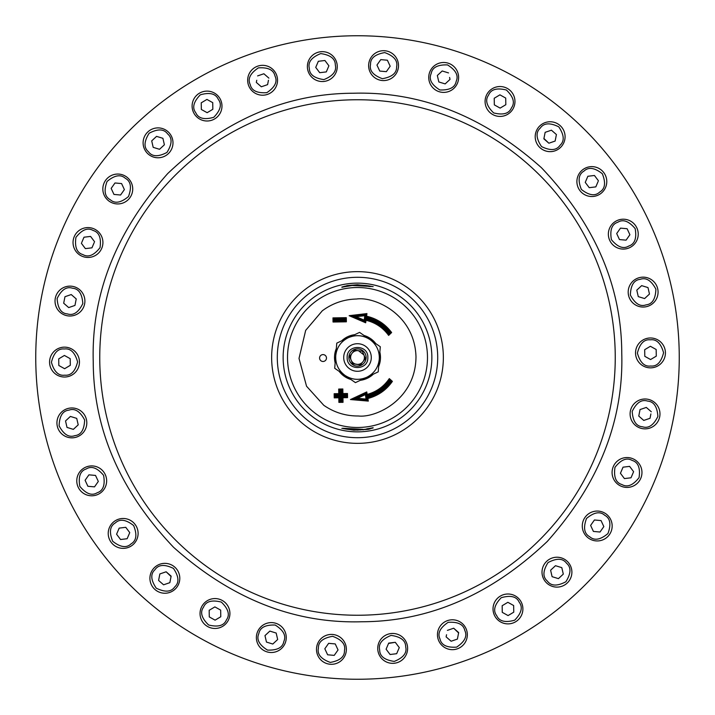 <?xml version="1.0" encoding="UTF-8"?>
<svg xmlns="http://www.w3.org/2000/svg" width="715" height="715" viewBox="0 0 715 715"><rect width="100%" height="100%" fill="white"/><g stroke="black" fill="none" stroke-linecap="round" stroke-linejoin="round"><path stroke-width="1.07" d="M368.314 429.366L353.845 430.18L342.878 428.5A72.492 72.492 0 0 0 348.947 429.483L357.5 430.135L370.638 428.714L368.314 429.366M365.767 429.25L366.446 429.17M364.65 429.617L367.206 428.75A71.902 71.902 0 0 0 373.105 427.695L369.128 428.786A72.224 72.224 0 0 0 372.345 428.187L367.242 428.973A72.135 72.135 0 0 0 373.159 427.919M363.05 429.885L364.158 429.438M361.54 429.769L363.032 429.661M350.118 429.483L354.694 429.867M342.878 428.5L342.923 428.276A72.26 72.26 0 0 0 343.003 428.285L362.773 429.304M341.842 428.392L342.923 428.276M366.581 429.134L365.66 429.25M354.694 429.921A72.483 72.483 0 0 0 360.655 429.912L362.782 429.536L342.959 428.508A72.483 72.483 0 0 0 349.027 429.483L351.297 429.456A72.224 72.224 0 0 0 353.943 429.635L354.926 429.679M355.784 429.706L356.436 429.545M358.564 285.455L361.057 285.365A72.224 72.224 0 0 1 363.703 285.544L365.973 285.517A72.483 72.483 0 0 1 372.041 286.492L352.209 285.473L354.345 285.088A72.483 72.483 0 0 1 360.306 285.079L359.216 285.294M352.2 285.473L357.5 285.365M358.447 285.374L357.5 285.598M368.949 286.277L358.438 285.598M372.041 286.492L368.913 286.509M341.842 287.081A72.135 72.135 0 0 1 347.758 286.027L342.655 286.813A72.224 72.224 0 0 1 345.872 286.215L341.895 287.305A71.902 71.902 0 0 1 347.794 286.25L353.46 285.231M344.362 286.286L357.5 284.865L366.053 285.517A72.492 72.492 0 0 1 372.122 286.5L357.5 284.749L347.168 285.562L344.407 286.509M360.306 285.133L364.882 285.517M372.122 286.5L373.159 286.608M283.14 357.5A74.36 74.36 0 0 1 357.5 283.14A74.36 74.36 0 0 1 431.86 357.5A74.36 74.36 0 0 1 357.5 431.86A74.36 74.36 0 0 1 283.14 357.5M361.638 621.764C294.133 623.703 231.445 598.875 173.557 547.288C120.183 491.044 93.406 429.161 93.236 361.638C91.297 294.133 116.125 231.445 167.712 173.557C223.956 120.183 285.839 93.406 353.362 93.236C420.867 91.297 483.555 116.125 541.443 167.712C594.817 223.956 621.594 285.839 621.764 353.362C623.703 420.867 598.875 483.555 547.288 541.443C491.044 594.817 429.161 621.594 361.638 621.764M64.279 347.15A14.935 14.935 0 0 1 79.454 362.085A14.935 14.935 0 0 1 64.743 377.019A14.935 14.935 0 0 1 49.576 362.085A14.935 14.935 0 0 1 64.279 347.15A14.935 14.935 0 0 0 49.576 362.085A14.935 14.935 0 0 0 64.743 377.019M68.533 408.337A14.935 14.935 0 0 1 86.81 422.896A14.935 14.935 0 0 1 75.2 437.464A14.935 14.935 0 0 1 56.932 422.896A14.935 14.935 0 0 1 68.533 408.337A14.935 14.935 0 0 0 56.932 422.896A14.935 14.935 0 0 0 75.2 437.464M85.416 467.306A14.935 14.935 0 0 1 106.642 480.855A14.935 14.935 0 0 1 98 494.405A14.935 14.935 0 0 1 76.773 480.855A14.935 14.935 0 0 1 85.416 467.306A14.935 14.935 0 0 0 76.773 480.855A14.935 14.935 0 0 0 98 494.405M114.194 521.476A14.935 14.935 0 0 1 138.102 533.426A14.935 14.935 0 0 1 116.482 546.787A14.935 14.935 0 0 1 114.194 521.476A14.935 14.935 0 0 0 116.482 546.787A14.935 14.935 0 0 0 132.132 545.366M153.6 568.479A14.935 14.935 0 0 1 179.796 578.301A14.935 14.935 0 0 1 159.615 592.288A14.935 14.935 0 0 1 153.6 568.479A14.935 14.935 0 0 0 159.615 592.288A14.935 14.935 0 0 0 176.113 588.123M201.925 606.257A14.935 14.935 0 0 1 229.917 613.524A14.935 14.935 0 0 1 211.22 627.985A14.935 14.935 0 0 1 201.925 606.257A14.935 14.935 0 0 0 211.22 627.985A14.935 14.935 0 0 0 228.031 620.79M257.043 633.168A14.935 14.935 0 0 1 286.259 637.566A14.935 14.935 0 0 1 269.099 652.339A14.935 14.935 0 0 1 257.043 633.168A14.935 14.935 0 0 0 269.099 652.339A14.935 14.935 0 0 0 285.598 641.954M316.557 648.031A14.935 14.935 0 0 1 332.1 634.437A14.935 14.935 0 0 1 346.31 650.686A14.935 14.935 0 0 1 330.768 664.289A14.935 14.935 0 0 1 316.557 648.031A14.935 14.935 0 0 0 330.768 664.289A14.935 14.935 0 0 0 346.31 650.686M377.851 650.194A14.935 14.935 0 0 1 391.784 633.49A14.935 14.935 0 0 1 407.622 648.407A14.935 14.935 0 0 1 393.581 663.314A14.935 14.935 0 0 1 377.851 650.194A14.935 14.935 0 0 0 393.581 663.314A14.935 14.935 0 0 0 407.514 646.61M438.268 639.567A14.935 14.935 0 0 1 449.941 619.994A14.935 14.935 0 0 1 467.333 634.732A14.935 14.935 0 0 1 438.268 639.567A14.935 14.935 0 0 0 467.333 634.732A14.935 14.935 0 0 0 466.529 629.888M495.146 616.616A14.935 14.935 0 0 1 503.986 594.54A14.935 14.935 0 0 1 522.897 608.939A14.935 14.935 0 0 1 495.146 616.616A14.935 14.935 0 0 0 522.897 608.939A14.935 14.935 0 0 0 520.779 601.27M546.01 582.332A14.935 14.935 0 0 1 551.488 558.263A14.935 14.935 0 0 1 571.893 572.161A14.935 14.935 0 0 1 546.01 582.332A14.935 14.935 0 0 0 571.893 572.161A14.935 14.935 0 0 0 567.898 561.999M588.633 538.225A14.935 14.935 0 0 1 590.34 512.744A14.935 14.935 0 0 1 612.165 526.008A14.935 14.935 0 0 1 588.633 538.225A14.935 14.935 0 0 0 612.165 526.008A14.935 14.935 0 0 0 605.82 513.781M621.156 486.218A14.935 14.935 0 0 1 612.085 472.481A14.935 14.935 0 0 1 632.882 458.744A14.935 14.935 0 0 1 641.963 472.481A14.935 14.935 0 0 1 621.156 486.218A14.935 14.935 0 0 0 641.963 472.481A14.935 14.935 0 0 0 632.882 458.744M642.159 428.589A14.935 14.935 0 0 1 630.103 413.931A14.935 14.935 0 0 1 647.915 399.274A14.935 14.935 0 0 1 659.972 413.931A14.935 14.935 0 0 1 642.159 428.589A14.935 14.935 0 0 0 659.972 413.931A14.935 14.935 0 0 0 647.915 399.274M650.722 367.85A14.935 14.935 0 0 1 635.546 352.915A14.935 14.935 0 0 1 650.257 337.981A14.935 14.935 0 0 1 665.424 352.915A14.935 14.935 0 0 1 650.722 367.85A14.935 14.935 0 0 0 665.424 352.915A14.935 14.935 0 0 0 650.257 337.981M646.467 306.663A14.935 14.935 0 0 1 628.19 292.104A14.935 14.935 0 0 1 639.8 277.536A14.935 14.935 0 0 1 658.068 292.104A14.935 14.935 0 0 1 646.467 306.663A14.935 14.935 0 0 0 658.068 292.104A14.935 14.935 0 0 0 639.8 277.536M629.584 247.694A14.935 14.935 0 0 1 608.358 234.145A14.935 14.935 0 0 1 617 220.595A14.935 14.935 0 0 1 638.227 234.145A14.935 14.935 0 0 1 629.584 247.694A14.935 14.935 0 0 0 638.227 234.145A14.935 14.935 0 0 0 617 220.595M600.806 193.524A14.935 14.935 0 0 1 576.898 181.574A14.935 14.935 0 0 1 598.518 168.213A14.935 14.935 0 0 1 600.806 193.524A14.935 14.935 0 0 0 598.518 168.213A14.935 14.935 0 0 0 582.868 169.634M561.4 146.521A14.935 14.935 0 0 1 535.204 136.699A14.935 14.935 0 0 1 555.385 122.712A14.935 14.935 0 0 1 561.4 146.521A14.935 14.935 0 0 0 555.385 122.712A14.935 14.935 0 0 0 538.887 126.877M513.075 108.743A14.935 14.935 0 0 1 485.083 101.476A14.935 14.935 0 0 1 503.78 87.016A14.935 14.935 0 0 1 513.075 108.743A14.935 14.935 0 0 0 503.78 87.016A14.935 14.935 0 0 0 486.969 94.21M457.957 81.832A14.935 14.935 0 0 1 428.741 77.434A14.935 14.935 0 0 1 445.901 62.661A14.935 14.935 0 0 1 457.957 81.832A14.935 14.935 0 0 0 445.901 62.661A14.935 14.935 0 0 0 429.402 73.046M398.443 66.969A14.935 14.935 0 0 1 382.9 80.563A14.935 14.935 0 0 1 368.69 64.314A14.935 14.935 0 0 1 384.232 50.711A14.935 14.935 0 0 1 398.443 66.969A14.935 14.935 0 0 0 384.232 50.711A14.935 14.935 0 0 0 368.69 64.314M337.149 64.806A14.935 14.935 0 0 1 323.216 81.51A14.935 14.935 0 0 1 307.379 66.593A14.935 14.935 0 0 1 321.419 51.686A14.935 14.935 0 0 1 337.149 64.806A14.935 14.935 0 0 0 321.419 51.686A14.935 14.935 0 0 0 307.486 68.39M276.732 75.433A14.935 14.935 0 0 1 265.059 95.006A14.935 14.935 0 0 1 247.667 80.268A14.935 14.935 0 0 1 276.732 75.433A14.935 14.935 0 0 0 247.667 80.268A14.935 14.935 0 0 0 248.471 85.112M219.854 98.384A14.935 14.935 0 0 1 211.014 120.46A14.935 14.935 0 0 1 192.103 106.061A14.935 14.935 0 0 1 219.854 98.384A14.935 14.935 0 0 0 192.103 106.061A14.935 14.935 0 0 0 194.221 113.73M168.99 132.668A14.935 14.935 0 0 1 163.512 156.737A14.935 14.935 0 0 1 143.107 142.839A14.935 14.935 0 0 1 168.99 132.668A14.935 14.935 0 0 0 143.107 142.839A14.935 14.935 0 0 0 147.102 153.001M126.367 176.775A14.935 14.935 0 0 1 124.66 202.256A14.935 14.935 0 0 1 102.835 188.992A14.935 14.935 0 0 1 126.367 176.775A14.935 14.935 0 0 0 102.835 188.992A14.935 14.935 0 0 0 109.181 201.219M93.844 228.782A14.935 14.935 0 0 1 102.915 242.519A14.935 14.935 0 0 1 82.118 256.256A14.935 14.935 0 0 1 73.037 242.519A14.935 14.935 0 0 1 93.844 228.782A14.935 14.935 0 0 0 73.037 242.519A14.935 14.935 0 0 0 82.118 256.256M72.841 286.411A14.935 14.935 0 0 1 84.897 301.069A14.935 14.935 0 0 1 67.085 315.726A14.935 14.935 0 0 1 55.028 301.069A14.935 14.935 0 0 1 72.841 286.411A14.935 14.935 0 0 0 55.028 301.069A14.935 14.935 0 0 0 67.085 315.726M376.117 372.855L357.527 381.631M353.514 381.301L336.613 369.592M334.897 365.946L336.586 345.461M338.883 342.145L357.473 333.369M679.25 357.5A321.75 321.75 0 0 1 357.5 679.25A321.75 321.75 0 0 1 35.75 357.5A321.75 321.75 0 0 1 357.5 35.75A321.75 321.75 0 0 1 679.25 357.5M277.295 357.5A80.205 80.205 0 0 1 357.5 277.295A80.205 80.205 0 0 1 437.705 357.5A80.205 80.205 0 0 1 357.5 437.705A80.205 80.205 0 0 1 277.295 357.5M64.413 355.453L58.719 358.858L64.413 355.453L70.204 358.68L70.311 365.311L70.204 358.68M58.818 365.49L64.618 368.717L58.818 365.49L58.719 358.858M65.53 420.947L70.392 416.434L76.728 418.382L78.212 424.853L73.35 429.366L67.004 427.418L65.61 421.314M88.919 474.84L85.103 480.266L88.919 474.84L95.524 475.43L88.919 474.84M95.524 475.43L98.044 480.855M87.891 486.28L94.505 486.87L87.891 486.28L85.103 480.266M116.581 534.221L120.558 539.521L116.581 534.221L119.182 528.117L116.92 533.426M129.406 533.426L129.746 532.621L125.769 527.321L129.746 532.621L127.145 538.726L120.558 539.521L127.145 538.726M171.064 576.522L166.139 571.786L159.865 573.939L159.007 578.301M214.875 606.892L209.182 610.297L214.875 606.892L220.667 610.118L220.774 616.75L215.081 620.155L209.281 616.929L209.182 610.297M209.227 613.524L209.281 616.929M265.426 637.566L266.463 642.079L264.979 635.608L269.841 631.095L276.178 633.043L277.581 639.147M334.227 655.378L338.043 649.953L334.227 655.378L327.622 654.788L324.825 648.773L328.641 643.339L335.246 643.929L338.043 649.953M325.102 649.363L327.622 654.788M398.934 648.407L399.274 647.602L395.288 642.302L388.549 643.446M386.1 649.202L390.077 654.502L386.1 649.202L388.701 643.098L395.288 642.302L399.274 647.602L396.664 653.707L390.077 654.502M446.196 636.511L446.544 634.732M458.601 632.954L453.676 628.217L458.673 632.578L457.394 639.094L458.252 634.732M513.71 608.939L513.656 605.534L513.763 612.165L508.07 615.579L502.27 612.353L502.162 605.712L507.856 602.307L513.656 605.534M502.216 608.939L502.27 612.353M562.848 572.161L561.811 567.647L563.295 574.118L558.433 578.632L552.096 576.683L550.693 570.579M590.617 525.418L593.414 531.433L600.019 532.023L593.414 531.433L590.617 525.418L594.433 519.984L590.617 525.418M601.038 520.574L594.433 519.984L601.038 520.574L603.835 526.598L601.038 520.574M623.042 467.172L620.432 473.276L623.042 467.172L629.62 466.377L623.042 467.172M633.267 472.481L633.606 471.685L629.62 466.377L633.606 471.685L631.005 477.79L624.418 478.585L620.432 473.276M650.891 413.931L650.033 418.293L643.759 420.438L638.763 416.076L643.759 420.438M638.835 415.71L640.041 409.57L646.315 407.425L651.311 411.786M644.689 349.689L644.796 356.32L644.689 349.689L650.382 346.283L656.182 349.51L650.382 346.283M656.182 349.885L656.281 356.142L650.587 359.547L656.281 356.142M636.788 290.147L641.65 285.634L647.996 287.582L649.47 294.053L644.608 298.566L638.272 296.618L636.877 290.513M619.476 239.57L626.081 240.16L619.476 239.57L616.956 234.145M627.109 228.72L620.495 228.13L627.109 228.72L629.897 234.734L626.081 240.16L629.897 234.734M594.442 175.479L587.855 176.274L594.442 175.479L598.419 180.779L594.442 175.479M598.08 181.574L595.818 186.883L598.08 181.574M585.594 181.574L585.254 182.379L589.231 187.679L585.254 182.379L587.855 176.274M543.936 138.478L548.861 143.215L555.135 141.061L555.993 136.699M505.773 101.476L505.72 98.071L505.818 104.703L500.125 108.108L505.818 104.703M494.333 104.882L500.125 108.108L494.333 104.882L494.226 98.25L499.919 94.845L505.72 98.071M445.159 83.905L450.021 79.392L445.159 83.905L438.822 81.957L437.419 75.853M449.574 77.434L450.021 79.392M380.773 59.622L376.957 65.047L380.773 59.622L387.378 60.212L380.773 59.622M389.898 65.637L387.378 60.212L390.175 66.227L386.359 71.661L379.754 71.071L376.957 65.047M324.923 60.498L318.336 61.293L324.923 60.498L328.9 65.798L324.923 60.498M319.712 72.698L326.299 71.902L319.712 72.698L315.726 67.398L319.712 72.698M256.399 82.046L256.748 80.268M268.456 80.268L267.598 84.629L268.456 80.268M256.328 82.422L261.324 86.783L256.328 82.422M212.784 106.061L212.73 102.647L212.838 109.288L207.144 112.693L201.344 109.467L201.237 102.835L206.93 99.421L212.73 102.647M201.29 106.061L201.344 109.467M152.152 142.839L153.189 147.353L151.705 140.882L156.567 136.368L162.904 138.317L164.307 144.421M111.165 188.403L113.962 194.426L120.567 195.016L113.962 194.426L111.165 188.403L114.981 182.977L121.586 183.567L114.981 182.977M124.106 188.992L121.586 183.567L124.106 188.992M94.228 242.519L91.958 247.828L94.228 242.519M85.38 248.623L91.958 247.828L85.38 248.623L81.394 243.315L85.38 248.623M81.733 242.519L83.995 237.21L90.582 236.415L94.568 241.724M64.967 296.707L63.689 303.214L64.967 296.707L71.241 294.562L76.237 298.924L71.241 294.562M76.165 299.29L74.959 305.43L68.685 307.575L63.689 303.214M326.478 358.036A3.45 3.45 0 0 1 323.028 361.486A3.45 3.45 0 0 1 319.587 358.036A3.45 3.45 0 0 1 323.028 354.595A3.45 3.45 0 0 1 326.478 358.036M335.147 362.854A22.978 22.978 0 0 1 336.336 348.545M341.69 340.823A22.978 22.978 0 0 1 354.667 334.692M364.042 335.469A22.978 22.978 0 0 1 375.84 343.647M379.853 352.146A22.978 22.978 0 0 1 378.664 366.455M373.31 374.177A22.978 22.978 0 0 1 360.333 380.308M350.958 379.531A22.978 22.978 0 0 1 339.16 371.353M379.334 357.5L379.263 359.296C378.306 367.492 374.159 373.48 366.822 377.243C359.252 380.514 351.995 379.915 345.059 375.447C338.436 370.522 335.335 363.944 335.737 355.704C336.694 347.508 340.841 341.52 348.178 337.757C355.748 334.486 363.006 335.085 369.941 339.554C376.001 344.004 379.138 349.984 379.334 357.5M379.406 357.5L378.217 371.863L355.427 382.623L334.7 368.261L336.783 343.137L359.574 332.377L380.3 346.739L379.406 357.5M343.709 357.5A13.791 13.791 0 0 1 357.5 343.709A13.791 13.791 0 0 1 371.291 357.5A13.791 13.791 0 0 1 357.5 371.291A13.791 13.791 0 0 1 343.709 357.5M367.841 357.5C368.475 370.844 346.525 370.844 347.159 357.5C346.525 344.156 368.475 344.156 367.841 357.5M350.055 357.5L352.611 363.783L360.503 364.873L365.383 358.59L362.389 351.217L354.497 350.127L349.617 356.41L350.055 357.5M348.884 357.5A8.616 8.616 0 0 1 357.5 348.884A8.616 8.616 0 0 1 366.116 357.5A8.616 8.616 0 0 1 357.5 366.116A8.616 8.616 0 0 1 348.884 357.5M350.609 357.5A6.891 6.891 0 0 1 358.438 350.672L363.89 354.899A6.891 6.891 0 0 1 356.562 364.328A6.891 6.891 0 0 1 350.609 357.5M351.11 360.101L349.617 356.41L354.497 350.127L358.438 350.672M363.89 354.899L365.383 358.59L360.503 364.873L352.54 363.613M350.127 378.047A21.834 21.834 0 0 0 361.397 378.986M364.873 336.953A21.834 21.834 0 0 0 353.603 336.014M364.489 318.104L365.267 319.185A39.093 39.093 0 0 1 388.754 334.03L388.862 332.654C382.507 324.842 374.383 319.989 364.489 318.104L364.194 320.15L356.186 316.709L364.784 315.69L364.498 317.666C374.508 319.551 382.74 324.449 389.175 332.35L390.408 332.439L388.754 334.03L388.638 335.415C382.954 327.613 375.42 322.572 366.035 320.293L365.669 322.787L349.152 315.69L366.947 313.581L366.572 316.2C376.903 318.604 385.26 324.047 391.632 332.538L388.638 335.415M366.035 320.293L365.267 319.185L364.936 321.473L364.194 320.15M364.784 315.69L365.866 314.636L352.665 316.2L364.936 321.473L352.665 316.2L356.186 316.709M366.947 313.581L365.866 314.636L365.535 316.924L364.498 317.666M366.572 316.2L365.535 316.924A41.372 41.372 0 0 1 390.408 332.439L391.632 332.538M366.089 399.059L367.206 400.078L366.804 397.808L367.206 400.078L353.961 398.925L366.053 393.277L366.455 395.547L367.188 394.421C376.501 391.847 383.875 386.574 389.309 378.593L389.478 379.987L391.177 381.524L389.952 381.649C383.758 389.747 375.688 394.894 365.74 397.102L366.089 399.059L357.464 398.309L365.356 394.617L365.723 396.655C375.545 394.466 383.517 389.362 389.621 381.354L389.478 379.987L391.177 381.524A41.372 41.372 0 0 1 366.804 397.808L365.74 397.102M389.478 379.987A39.093 39.093 0 0 1 366.455 395.547L366.053 393.277L353.961 398.925L357.464 398.309M353.961 398.925L350.466 399.551L366.75 391.936L365.356 394.617M366.455 395.547L365.723 396.655M345.685 395.842L346.623 396.745L346.587 394.448L341.993 394.519L346.587 394.448L345.685 395.842L341.091 395.913L341.162 400.507L340.706 400.516L340.635 395.922L336.041 395.994L336.032 395.529L340.626 395.458L340.555 390.864L341.01 390.855L341.082 395.449L341.993 394.519L341.922 389.925L341.01 390.855M346.587 394.448L347.49 393.509L347.553 397.647L346.623 396.745L342.029 396.816L341.091 395.913M347.553 397.647L342.959 397.719L342.029 396.816L342.101 401.41L341.162 400.507M342.959 397.719L343.03 402.322L342.101 401.41L339.804 401.446L340.706 400.516M336.041 395.994L335.129 396.923L335.094 394.626L335.129 396.923L339.723 396.852L339.804 401.446L339.723 396.852L340.635 395.922M340.626 395.458L339.688 394.555L339.616 389.961L339.688 394.555L335.094 394.626L336.032 395.529M339.688 394.555L338.758 393.652L338.687 389.058L339.616 389.961L341.922 389.925L339.616 389.961L340.555 390.864M333.038 322.027L332.976 317.889L333.914 318.792L345.399 318.613L345.434 320.91L346.373 321.822L333.038 322.027L333.95 321.089L333.914 318.792L334.843 319.703L344.496 319.551L344.505 320.007L334.852 320.159L333.95 321.089L345.434 320.91L344.505 320.007M345.434 320.91L345.399 318.613L344.496 319.551M364.936 321.473L365.669 322.787M352.665 316.2L349.152 315.69M391.177 381.524L392.392 381.381C386.297 390.068 378.11 395.77 367.859 398.496L368.314 401.097L350.466 399.551M366.804 397.808L367.859 398.496M367.206 400.078L368.314 401.097M361.486 333.699L378.387 345.408M380.103 349.054L378.414 369.539M341.922 389.925L342.825 388.987L342.896 393.581L341.993 394.519M339.804 401.446L338.892 402.384L338.821 397.79L334.227 397.862L334.164 393.724L338.758 393.652M339.723 396.852L338.821 397.79M335.129 396.923L334.227 397.862M335.094 394.626L334.164 393.724M345.399 318.613L346.301 317.683L346.373 321.822M124.383 189.582L120.567 195.016M164.387 144.787L159.525 149.301L153.189 147.353M257.606 75.906L263.88 73.761L268.876 78.123M267.598 84.629L261.324 86.783M328.9 65.798L326.299 71.902M315.726 67.398L318.336 61.293M437.339 75.486L442.201 70.973L448.537 72.921M551.417 130.193L556.413 134.554L555.135 141.061L548.861 143.215L543.865 138.853L545.143 132.338L551.417 130.193M595.818 186.883L589.231 187.679M616.688 233.555L620.495 228.13M650.587 359.547L644.796 356.32M603.835 526.598L600.019 532.023M550.613 570.212L555.475 565.699L561.811 567.647M457.394 639.094L451.12 641.239L446.124 636.877M447.402 630.371L453.676 628.217M277.661 639.514L272.799 644.027L266.463 642.079M163.583 584.807L158.587 580.446L159.865 573.939L166.139 571.786L171.135 576.147L169.857 582.662L163.583 584.807M119.182 528.117L125.769 527.321M98.312 481.445L94.505 486.87M70.311 365.311L64.618 368.717M427.481 357.5A69.981 69.981 0 0 1 358.59 427.472A69.981 69.981 0 0 1 287.519 357.5A69.981 69.981 0 0 1 356.41 287.528A69.981 69.981 0 0 1 427.481 357.5M353.469 99.787A257.749 257.749 0 0 0 99.751 357.5A257.749 257.749 0 0 0 361.531 615.213A257.749 257.749 0 0 0 615.249 357.5A257.749 257.749 0 0 0 353.469 99.787M64.305 348.983C70.49 348.142 74.923 352.441 77.613 361.879C75.218 371.398 70.919 375.831 64.716 375.178C58.541 376.027 54.108 371.729 51.417 362.291C53.804 352.772 58.103 348.339 64.305 348.983M68.944 410.133C74.816 408.024 80.044 411.304 84.638 419.973C84.281 429.778 80.992 435.015 74.789 435.667C68.926 437.777 63.689 434.497 59.104 425.818C59.461 416.014 62.741 410.785 68.944 410.133M86.193 468.977C91.493 465.688 97.294 467.816 103.595 475.341C105.275 485.011 103.157 490.803 97.222 492.742C91.922 496.022 86.122 493.895 79.83 486.37C78.141 476.708 80.259 470.908 86.193 468.977M115.303 522.942C119.807 518.634 125.92 519.501 133.642 525.561C137.298 534.659 136.431 540.772 131.024 543.9C126.519 548.208 120.406 547.341 112.684 541.282C109.029 532.183 109.895 526.07 115.303 522.942M154.985 569.685C158.498 564.528 164.665 564.108 173.468 568.425C178.947 576.576 179.367 582.734 174.728 586.908C171.225 592.065 165.058 592.485 156.245 588.168C150.776 580.026 150.356 573.868 154.985 569.685M203.534 607.151C205.893 601.378 211.828 599.688 221.346 602.084C228.398 608.912 230.087 614.846 226.423 619.896C224.063 625.67 218.12 627.359 208.601 624.973C201.559 618.144 199.869 612.201 203.534 607.151M258.803 633.713C259.911 627.573 265.372 624.687 275.177 625.044C283.489 630.255 286.375 635.715 283.846 641.418C282.729 647.558 277.277 650.444 267.473 650.087C259.161 644.867 256.265 639.407 258.803 633.713M318.389 648.192C318.193 641.963 322.93 638.003 332.6 636.314C341.815 639.684 345.774 644.421 344.478 650.525C344.675 656.763 339.938 660.723 330.267 662.412C321.053 659.033 317.094 654.297 318.389 648.192M379.683 649.98C378.199 643.92 382.007 639.058 391.114 635.394C400.829 636.779 405.682 640.595 405.691 646.834C407.175 652.884 403.358 657.746 394.26 661.411C384.545 660.025 379.683 656.209 379.683 649.98M440.002 638.969C437.294 633.356 440.011 627.806 448.153 622.336C457.949 621.666 463.49 624.392 464.795 630.487C467.503 636.109 464.786 641.65 456.644 647.12C446.848 647.79 441.307 645.073 440.002 638.969M496.719 615.669C492.903 610.735 494.405 604.747 501.233 597.704C510.671 595.014 516.659 596.516 519.206 602.218C523.023 607.151 521.521 613.139 514.693 620.182C505.255 622.872 499.267 621.362 496.719 615.669M547.359 581.081C542.596 577.05 542.819 570.883 548.039 562.571C556.708 557.977 562.884 558.201 566.548 563.25C571.312 567.281 571.079 573.448 565.869 581.76C557.2 586.354 551.024 586.121 547.359 581.081M589.696 536.724C584.2 533.765 583.136 527.688 586.506 518.473C594.04 512.181 600.117 511.118 604.756 515.292C610.252 518.241 611.316 524.327 607.947 533.542C600.412 539.834 594.335 540.889 589.696 536.724M621.88 484.529C615.892 482.786 613.586 477.057 614.972 467.342C621.031 459.62 626.76 457.314 632.158 460.433C638.146 462.176 640.452 467.905 639.067 477.62C633.016 485.342 627.287 487.648 621.88 484.529M642.517 426.784C636.296 426.328 632.847 421.198 632.185 411.411C636.502 402.599 641.623 399.158 647.558 401.079C653.778 401.535 657.228 406.665 657.889 416.452C653.573 425.264 648.451 428.714 642.517 426.784M650.695 366.017C644.51 366.858 640.077 362.559 637.387 353.121C639.782 343.602 644.081 339.169 650.284 339.822C656.459 338.973 660.892 343.272 663.583 352.709C661.196 362.228 656.897 366.661 650.695 366.017M646.056 304.867C640.184 306.976 634.956 303.696 630.362 295.027C630.719 285.222 634.008 279.985 640.211 279.333C646.074 277.223 651.311 280.503 655.896 289.182C655.539 298.986 652.259 304.215 646.056 304.867M628.807 246.023C623.507 249.312 617.706 247.184 611.405 239.659C609.725 229.989 611.843 224.197 617.778 222.258C623.078 218.978 628.878 221.105 635.17 228.63C636.859 238.292 634.741 244.092 628.807 246.023M599.697 192.058C595.193 196.366 589.08 195.499 581.358 189.439C577.702 180.341 578.569 174.228 583.976 171.1C588.481 166.792 594.594 167.659 602.316 173.718C605.971 182.817 605.105 188.93 599.697 192.058M560.015 145.315C556.502 150.472 550.336 150.892 541.532 146.575C536.053 138.424 535.633 132.266 540.272 128.092C543.775 122.935 549.942 122.515 558.755 126.832C564.224 134.974 564.644 141.132 560.015 145.315M511.466 107.849C509.107 113.622 503.172 115.312 493.654 112.916C486.602 106.088 484.913 100.154 488.577 95.104C490.937 89.33 496.88 87.641 506.399 90.027C513.442 96.856 515.131 102.799 511.466 107.849M456.197 81.287C455.089 87.427 449.628 90.313 439.823 89.956C431.511 84.745 428.625 79.285 431.154 73.582C432.271 67.442 437.723 64.556 447.527 64.913C455.839 70.133 458.735 75.593 456.197 81.287M396.611 66.808C396.807 73.037 392.07 76.997 382.4 78.686C373.185 75.316 369.226 70.579 370.522 64.475C370.325 58.237 375.062 54.277 384.733 52.588C393.947 55.967 397.906 60.704 396.611 66.808M335.317 65.02C336.801 71.08 332.993 75.942 323.886 79.606C314.171 78.221 309.318 74.405 309.309 68.166C307.825 62.116 311.642 57.254 320.74 53.589C330.455 54.975 335.317 58.791 335.317 65.02M274.998 76.031C277.706 81.644 274.989 87.194 266.847 92.664C257.051 93.334 251.51 90.608 250.205 84.513C247.497 78.891 250.214 73.35 258.356 67.88C268.152 67.21 273.693 69.927 274.998 76.031M218.281 99.331C222.097 104.265 220.595 110.253 213.767 117.296C204.329 119.986 198.341 118.484 195.794 112.782C191.978 107.849 193.479 101.861 200.307 94.818C209.745 92.128 215.733 93.638 218.281 99.331M167.641 133.919C172.404 137.95 172.181 144.117 166.961 152.429C158.292 157.023 152.116 156.799 148.452 151.75C143.688 147.719 143.921 141.552 149.131 133.24C157.8 128.646 163.976 128.879 167.641 133.919M125.304 178.276C130.8 181.235 131.864 187.312 128.494 196.527C120.96 202.819 114.883 203.882 110.244 199.708C104.748 196.759 103.684 190.673 107.053 181.458C114.588 175.166 120.665 174.111 125.304 178.276M93.12 230.471C99.108 232.214 101.414 237.943 100.029 247.658C93.969 255.38 88.24 257.686 82.842 254.567C76.854 252.824 74.548 247.095 75.933 237.38C81.984 229.658 87.713 227.352 93.12 230.471M72.483 288.217C78.704 288.672 82.154 293.802 82.815 303.589C78.498 312.401 73.377 315.842 67.442 313.921C61.222 313.465 57.772 308.335 57.111 298.548C61.427 289.736 66.549 286.286 72.483 288.217M356.588 299.013C373.659 296.394 414.512 313.313 415.987 356.588C415.862 399.882 375.563 418.069 358.412 415.987C345.738 416.076 334.191 412.51 323.77 405.289L306.547 386.225L299.013 358.412L305.671 330.384L322.295 310.793C332.484 303.249 343.915 299.326 356.588 299.013M443.354 357.5A85.854 85.854 0 0 0 357.5 271.646A85.854 85.854 0 0 0 271.646 357.5A85.854 85.854 0 0 0 357.5 443.354A85.854 85.854 0 0 0 443.354 357.5M341.082 395.449L345.685 395.377M334.852 320.159L334.843 319.703M389.309 378.593L392.392 381.381M366.75 391.936L367.188 394.421M342.896 393.581L347.49 393.509M343.03 402.322L338.892 402.384M338.687 389.058L342.825 388.987M332.976 317.889L346.301 317.683"/></g></svg>
